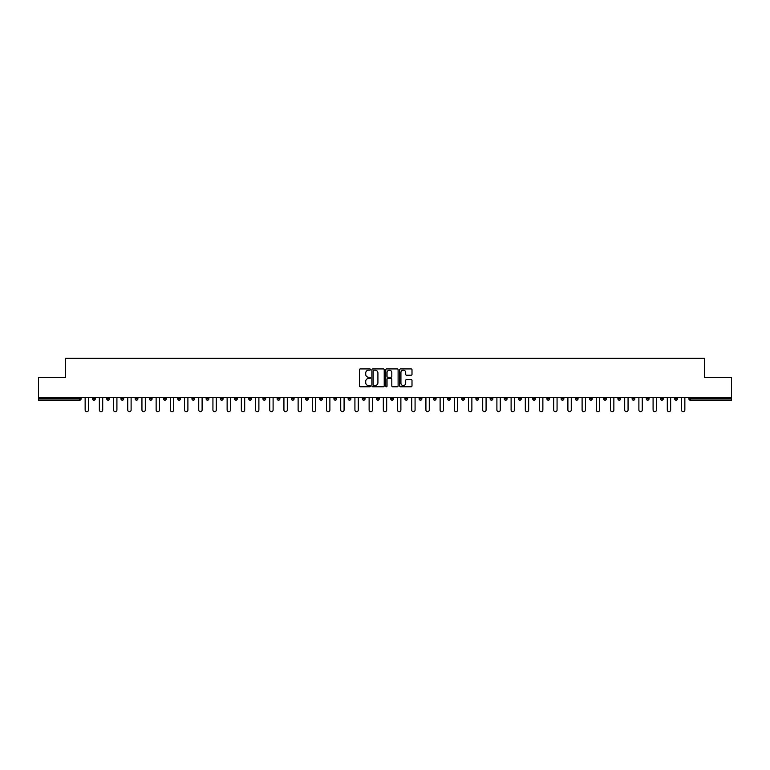 <?xml version="1.0" encoding="UTF-8"?>
<svg xmlns="http://www.w3.org/2000/svg" width="770" height="770" viewBox="0 0 770 770"><rect width="100%" height="100%" fill="white"/><g stroke="black" fill="none" stroke-linecap="round" stroke-linejoin="round"><path stroke-width="1.16" d="M370.437 369.542A0.626 0.626 0 0 0 369.812 368.917L360.322 368.917A0.895 0.895 0 0 0 359.426 369.812L359.426 385.895A0.895 0.895 0 0 0 360.322 386.79L369.812 386.79A0.626 0.626 0 0 0 370.437 386.165A0.626 0.626 0 0 0 369.812 385.539L368.58 385.539A2.859 2.859 0 0 1 365.721 382.68L365.721 381.342A2.859 2.859 0 0 1 368.58 378.484L369.812 378.484A0.626 0.626 0 0 0 370.437 377.858A0.626 0.626 0 0 0 369.812 377.233L368.58 377.233A2.859 2.859 0 0 1 365.721 374.374L365.721 373.026A2.859 2.859 0 0 1 368.58 370.168L369.812 370.168A0.626 0.626 0 0 0 370.437 369.542M411.113 375.221A0.895 0.895 0 0 0 411.998 374.326L411.998 369.812A0.895 0.895 0 0 0 411.113 368.917L400.564 368.917A0.895 0.895 0 0 0 399.678 369.812L399.678 385.895A0.895 0.895 0 0 0 400.564 386.79L411.113 386.79A0.895 0.895 0 0 0 411.998 385.895L411.998 380.447A0.895 0.895 0 0 0 411.113 379.552L406.599 379.552A0.895 0.895 0 0 0 405.703 380.447L405.703 383.152A2.387 2.387 0 0 1 403.316 385.539A2.387 2.387 0 0 1 400.929 383.152L400.929 372.565A2.387 2.387 0 0 1 403.316 370.168A2.387 2.387 0 0 1 405.703 372.565L405.703 374.326A0.895 0.895 0 0 0 406.599 375.221L411.113 375.221M38.5 397.378L38.5 377.444L65.623 377.444L65.623 358.329L704.377 358.329L704.377 377.444L731.5 377.444L731.5 397.378L38.5 397.378L38.5 398.831L79.734 398.831L79.734 397.378M384.22 369.812A0.895 0.895 0 0 0 383.325 368.917L372.786 368.917A0.895 0.895 0 0 0 371.891 369.812L371.891 385.895A0.895 0.895 0 0 0 372.786 386.79L383.325 386.79A0.895 0.895 0 0 0 384.22 385.895L384.22 369.812M386.675 368.917L397.214 368.917A0.895 0.895 0 0 1 398.109 369.812L398.109 385.895A0.895 0.895 0 0 1 397.214 386.79L392.71 386.79A0.895 0.895 0 0 1 391.815 385.895L391.815 379.369A0.895 0.895 0 0 0 390.919 378.484L387.926 378.484A0.895 0.895 0 0 0 387.031 379.369L387.031 386.165A0.626 0.626 0 0 1 386.405 386.79A0.626 0.626 0 0 1 385.78 386.165L385.78 369.812A0.895 0.895 0 0 1 386.675 368.917M79.734 400.198A1.367 1.367 0 0 0 81.1 398.831L79.734 398.831L79.734 400.198A1.367 1.367 0 0 0 81.1 398.831L81.1 397.378L81.1 398.831A1.367 1.367 0 0 1 79.734 400.198L38.5 400.198L38.5 398.831M731.5 397.378L731.5 400.198L690.266 400.198A1.367 1.367 0 0 1 688.9 398.831L688.9 397.378M92.564 398.831A1.367 1.367 0 0 0 93.93 400.198A1.367 1.367 0 0 0 95.297 398.831A1.367 1.367 0 0 1 93.93 400.198A1.367 1.367 0 0 0 95.297 398.831L95.297 397.378L95.297 398.831L92.564 398.831A1.367 1.367 0 0 0 93.93 400.198A1.367 1.367 0 0 1 92.564 398.831L92.564 397.378M106.761 397.378L106.761 398.831L106.761 397.378M109.494 397.378L109.494 398.831L109.494 397.378M120.957 398.831A1.367 1.367 0 0 0 122.324 400.198A1.367 1.367 0 0 0 123.691 398.831A1.367 1.367 0 0 1 122.324 400.198A1.367 1.367 0 0 0 123.691 398.831L123.691 397.378L123.691 398.831L120.957 398.831A1.367 1.367 0 0 0 122.324 400.198A1.367 1.367 0 0 1 120.957 398.831L120.957 397.378M135.164 397.378L135.164 398.831L135.164 397.378M137.888 397.378L137.888 398.831A1.367 1.367 0 0 1 136.521 400.198A1.367 1.367 0 0 1 135.164 398.831A1.367 1.367 0 0 0 136.521 400.198A1.367 1.367 0 0 0 137.888 398.831A1.367 1.367 0 0 1 136.521 400.198A1.367 1.367 0 0 1 135.164 398.831L137.888 398.831M149.361 397.378L149.361 398.831L149.361 397.378M152.085 397.378L152.085 398.831L152.085 397.378M166.291 397.378L166.291 398.831A1.367 1.367 0 0 1 164.924 400.198A1.367 1.367 0 0 1 163.558 398.831L163.558 397.378M179.121 400.198A1.367 1.367 0 0 0 180.488 398.831L180.488 397.378L180.488 398.831A1.367 1.367 0 0 1 179.121 400.198A1.367 1.367 0 0 1 177.755 398.831L177.755 397.378M194.685 397.378L194.685 398.831A1.367 1.367 0 0 1 193.318 400.198A1.367 1.367 0 0 1 191.951 398.831L191.951 397.378M208.882 397.378L208.882 398.831A1.367 1.367 0 0 1 207.515 400.198A1.367 1.367 0 0 1 206.148 398.831L206.148 397.378M223.079 397.378L223.079 398.831A1.367 1.367 0 0 1 221.712 400.198A1.367 1.367 0 0 1 220.355 398.831L220.355 397.378M237.276 397.378L237.276 398.831A1.367 1.367 0 0 1 235.918 400.198A1.367 1.367 0 0 1 234.552 398.831L234.552 397.378M248.749 397.378L248.749 398.831L248.749 397.378M251.482 397.378L251.482 398.831A1.367 1.367 0 0 1 250.115 400.198A1.367 1.367 0 0 1 248.749 398.831L251.482 398.831A1.367 1.367 0 0 1 250.115 400.198M265.679 397.378L265.679 398.831A1.367 1.367 0 0 1 264.312 400.198A1.367 1.367 0 0 1 262.945 398.831L262.945 397.378M278.509 400.198A1.367 1.367 0 0 0 279.876 398.831L279.876 397.378L279.876 398.831A1.367 1.367 0 0 1 278.509 400.198A1.367 1.367 0 0 1 277.142 398.831L277.142 397.378M294.073 397.378L294.073 398.831A1.367 1.367 0 0 1 292.706 400.198A1.367 1.367 0 0 1 291.349 398.831L291.349 397.378M305.546 397.378L305.546 398.831L305.546 397.378M308.269 397.378L308.269 398.831A1.367 1.367 0 0 1 306.912 400.198A1.367 1.367 0 0 1 305.546 398.831L308.269 398.831A1.367 1.367 0 0 1 306.912 400.198M321.109 400.198A1.367 1.367 0 0 0 322.476 398.831L322.476 397.378L322.476 398.831A1.367 1.367 0 0 1 321.109 400.198A1.367 1.367 0 0 1 319.743 398.831L319.743 397.378M333.939 398.831L336.673 398.831A1.367 1.367 0 0 1 335.306 400.198A1.367 1.367 0 0 0 336.673 398.831L336.673 397.378L336.673 398.831A1.367 1.367 0 0 1 335.306 400.198A1.367 1.367 0 0 1 333.939 398.831L333.939 397.378M350.87 397.378L350.87 398.831A1.367 1.367 0 0 1 349.503 400.198A1.367 1.367 0 0 1 348.136 398.831L348.136 397.378M362.333 397.378L362.333 398.831L362.333 397.378M365.067 397.378L365.067 398.831A1.367 1.367 0 0 1 363.7 400.198A1.367 1.367 0 0 1 362.333 398.831L365.067 398.831A1.367 1.367 0 0 1 363.7 400.198M376.54 397.378L376.54 398.831L376.54 397.378M379.264 397.378L379.264 398.831A1.367 1.367 0 0 1 377.897 400.198A1.367 1.367 0 0 1 376.54 398.831L379.264 398.831A1.367 1.367 0 0 1 377.897 400.198M390.736 397.378L390.736 398.831L390.736 397.378M393.46 397.378L393.46 398.831L393.46 397.378M404.933 397.378L404.933 398.831L404.933 397.378M407.667 397.378L407.667 398.831A1.367 1.367 0 0 1 406.3 400.198A1.367 1.367 0 0 1 404.933 398.831A1.367 1.367 0 0 0 406.3 400.198A1.367 1.367 0 0 0 407.667 398.831A1.367 1.367 0 0 1 406.3 400.198A1.367 1.367 0 0 1 404.933 398.831L407.667 398.831M421.864 397.378L421.864 398.831A1.367 1.367 0 0 1 420.497 400.198A1.367 1.367 0 0 1 419.13 398.831L419.13 397.378M436.061 397.378L436.061 398.831L433.327 398.831A1.367 1.367 0 0 0 434.694 400.198A1.367 1.367 0 0 1 433.327 398.831L433.327 397.378M450.257 397.378L450.257 398.831A1.367 1.367 0 0 1 448.891 400.198A1.367 1.367 0 0 1 447.524 398.831L447.524 397.378M461.731 397.378L461.731 398.831L461.731 397.378M464.454 397.378L464.454 398.831L464.454 397.378M478.651 397.378L478.651 398.831A1.367 1.367 0 0 1 477.294 400.198A1.367 1.367 0 0 1 475.927 398.831L475.927 397.378M490.124 397.378L490.124 398.831L490.124 397.378M492.858 397.378L492.858 398.831A1.367 1.367 0 0 1 491.491 400.198A1.367 1.367 0 0 1 490.124 398.831A1.367 1.367 0 0 0 491.491 400.198A1.367 1.367 0 0 1 490.124 398.831L492.858 398.831A1.367 1.367 0 0 1 491.491 400.198M507.055 397.378L507.055 398.831A1.367 1.367 0 0 1 505.688 400.198A1.367 1.367 0 0 1 504.321 398.831L504.321 397.378M521.251 397.378L521.251 398.831L518.518 398.831A1.367 1.367 0 0 0 519.885 400.198A1.367 1.367 0 0 1 518.518 398.831L518.518 397.378M535.448 397.378L535.448 398.831A1.367 1.367 0 0 1 534.082 400.198A1.367 1.367 0 0 1 532.725 398.831L532.725 397.378M549.645 397.378L549.645 398.831L546.921 398.831A1.367 1.367 0 0 0 548.288 400.198A1.367 1.367 0 0 1 546.921 398.831L546.921 397.378M563.852 397.378L563.852 398.831A1.367 1.367 0 0 1 562.485 400.198A1.367 1.367 0 0 1 561.118 398.831L561.118 397.378M578.049 397.378L578.049 398.831L575.315 398.831A1.367 1.367 0 0 0 576.682 400.198A1.367 1.367 0 0 1 575.315 398.831L575.315 397.378M592.246 397.378L592.246 398.831L589.512 398.831A1.367 1.367 0 0 0 590.879 400.198A1.367 1.367 0 0 1 589.512 398.831L589.512 397.378M606.442 397.378L606.442 398.831L603.709 398.831A1.367 1.367 0 0 0 605.076 400.198A1.367 1.367 0 0 1 603.709 398.831L603.709 397.378M620.639 397.378L620.639 398.831A1.367 1.367 0 0 1 619.273 400.198A1.367 1.367 0 0 1 617.915 398.831L617.915 397.378M634.836 397.378L634.836 398.831A1.367 1.367 0 0 1 633.479 400.198A1.367 1.367 0 0 1 632.112 398.831L632.112 397.378M649.043 397.378L649.043 398.831A1.367 1.367 0 0 1 647.676 400.198A1.367 1.367 0 0 1 646.309 398.831L646.309 397.378M663.24 397.378L663.24 398.831L660.506 398.831A1.367 1.367 0 0 0 661.873 400.198A1.367 1.367 0 0 1 660.506 398.831L660.506 397.378M677.436 397.378L677.436 398.831A1.367 1.367 0 0 1 676.07 400.198A1.367 1.367 0 0 1 674.703 398.831L674.703 397.378M108.127 400.198A1.367 1.367 0 0 1 106.761 398.831A1.367 1.367 0 0 0 108.127 400.198A1.367 1.367 0 0 0 109.494 398.831A1.367 1.367 0 0 1 108.127 400.198A1.367 1.367 0 0 1 106.761 398.831L109.494 398.831M150.727 400.198A1.367 1.367 0 0 1 149.361 398.831A1.367 1.367 0 0 0 150.727 400.198A1.367 1.367 0 0 0 152.085 398.831A1.367 1.367 0 0 1 150.727 400.198A1.367 1.367 0 0 1 149.361 398.831L152.085 398.831A1.367 1.367 0 0 1 150.727 400.198M392.103 400.198A1.367 1.367 0 0 1 390.736 398.831A1.367 1.367 0 0 0 392.103 400.198A1.367 1.367 0 0 0 393.46 398.831A1.367 1.367 0 0 1 392.103 400.198A1.367 1.367 0 0 1 390.736 398.831L393.46 398.831M434.694 400.198A1.367 1.367 0 0 0 436.061 398.831A1.367 1.367 0 0 1 434.694 400.198A1.367 1.367 0 0 1 433.327 398.831M463.088 400.198A1.367 1.367 0 0 1 461.731 398.831A1.367 1.367 0 0 0 463.088 400.198A1.367 1.367 0 0 0 464.454 398.831A1.367 1.367 0 0 1 463.088 400.198A1.367 1.367 0 0 1 461.731 398.831L464.454 398.831M521.251 398.831A1.367 1.367 0 0 1 519.885 400.198A1.367 1.367 0 0 0 521.251 398.831A1.367 1.367 0 0 1 519.885 400.198A1.367 1.367 0 0 1 518.518 398.831M548.288 400.198A1.367 1.367 0 0 0 549.645 398.831A1.367 1.367 0 0 1 548.288 400.198A1.367 1.367 0 0 1 546.921 398.831M562.485 400.198A1.367 1.367 0 0 0 563.852 398.831A1.367 1.367 0 0 1 562.485 400.198M576.682 400.198A1.367 1.367 0 0 0 578.049 398.831A1.367 1.367 0 0 1 576.682 400.198A1.367 1.367 0 0 1 575.315 398.831M590.879 400.198A1.367 1.367 0 0 0 592.246 398.831A1.367 1.367 0 0 1 590.879 400.198A1.367 1.367 0 0 1 589.512 398.831M605.076 400.198A1.367 1.367 0 0 0 606.442 398.831A1.367 1.367 0 0 1 605.076 400.198A1.367 1.367 0 0 1 603.709 398.831M647.676 400.198A1.367 1.367 0 0 0 649.043 398.831A1.367 1.367 0 0 1 647.676 400.198M663.24 398.831A1.367 1.367 0 0 1 661.873 400.198A1.367 1.367 0 0 0 663.24 398.831A1.367 1.367 0 0 1 661.873 400.198A1.367 1.367 0 0 1 660.506 398.831M373.768 370.168A0.626 0.626 0 0 0 373.142 370.793L373.142 384.913A0.626 0.626 0 0 0 373.768 385.539L375.057 385.539A2.859 2.859 0 0 0 377.916 382.68L377.916 373.026A2.859 2.859 0 0 0 375.057 370.168L373.768 370.168M391.815 372.603A2.387 2.387 0 0 0 389.418 370.216A2.387 2.387 0 0 0 387.031 372.603L387.031 376.338A0.895 0.895 0 0 0 387.926 377.233L390.919 377.233A0.895 0.895 0 0 0 391.815 376.338L391.815 372.603M85.143 397.378L85.143 409.986A1.684 1.684 0 0 0 86.827 411.671A1.684 1.684 0 0 0 88.511 409.986L88.511 397.378M99.349 397.378L99.349 409.986A1.684 1.684 0 0 0 101.024 411.671A1.684 1.684 0 0 0 102.708 409.986L102.708 397.378M113.546 397.378L113.546 409.986A1.684 1.684 0 0 0 115.231 411.671A1.684 1.684 0 0 0 116.915 409.986L116.915 397.378M127.743 397.378L127.743 409.986A1.684 1.684 0 0 0 129.427 411.671A1.684 1.684 0 0 0 131.112 409.986L131.112 397.378M141.94 397.378L141.94 409.986A1.684 1.684 0 0 0 143.624 411.671A1.684 1.684 0 0 0 145.309 409.986L145.309 397.378M156.137 397.378L156.137 409.986A1.684 1.684 0 0 0 157.821 411.671A1.684 1.684 0 0 0 159.506 409.986L159.506 397.378M170.334 397.378L170.334 409.986A1.684 1.684 0 0 0 172.018 411.671A1.684 1.684 0 0 0 173.702 409.986L173.702 397.378M184.54 397.378L184.54 409.986A1.684 1.684 0 0 0 186.225 411.671A1.684 1.684 0 0 0 187.899 409.986L187.899 397.378M198.737 397.378L198.737 409.986A1.684 1.684 0 0 0 200.421 411.671A1.684 1.684 0 0 0 202.106 409.986L202.106 397.378M212.934 397.378L212.934 409.986A1.684 1.684 0 0 0 214.618 411.671A1.684 1.684 0 0 0 216.303 409.986L216.303 397.378M227.131 397.378L227.131 409.986A1.684 1.684 0 0 0 228.815 411.671A1.684 1.684 0 0 0 230.499 409.986L230.499 397.378M241.328 397.378L241.328 409.986A1.684 1.684 0 0 0 243.012 411.671A1.684 1.684 0 0 0 244.696 409.986L244.696 397.378M255.525 397.378L255.525 409.986A1.684 1.684 0 0 0 257.209 411.671A1.684 1.684 0 0 0 258.893 409.986L258.893 397.378M269.731 397.378L269.731 409.986A1.684 1.684 0 0 0 271.415 411.671A1.684 1.684 0 0 0 273.1 409.986L273.1 397.378M283.928 397.378L283.928 409.986A1.684 1.684 0 0 0 285.612 411.671A1.684 1.684 0 0 0 287.297 409.986L287.297 397.378M298.125 397.378L298.125 409.986A1.684 1.684 0 0 0 299.809 411.671A1.684 1.684 0 0 0 301.494 409.986L301.494 397.378M312.322 397.378L312.322 409.986A1.684 1.684 0 0 0 314.006 411.671A1.684 1.684 0 0 0 315.69 409.986L315.69 397.378M326.519 397.378L326.519 409.986A1.684 1.684 0 0 0 328.203 411.671A1.684 1.684 0 0 0 329.887 409.986L329.887 397.378M340.725 397.378L340.725 409.986A1.684 1.684 0 0 0 342.4 411.671A1.684 1.684 0 0 0 344.084 409.986L344.084 397.378M354.922 397.378L354.922 409.986A1.684 1.684 0 0 0 356.606 411.671A1.684 1.684 0 0 0 358.291 409.986L358.291 397.378M369.119 397.378L369.119 409.986A1.684 1.684 0 0 0 370.803 411.671A1.684 1.684 0 0 0 372.488 409.986L372.488 397.378M383.316 397.378L383.316 409.986A1.684 1.684 0 0 0 385 411.671A1.684 1.684 0 0 0 386.684 409.986L386.684 397.378M397.512 397.378L397.512 409.986A1.684 1.684 0 0 0 399.197 411.671A1.684 1.684 0 0 0 400.881 409.986L400.881 397.378M411.709 397.378L411.709 409.986A1.684 1.684 0 0 0 413.394 411.671A1.684 1.684 0 0 0 415.078 409.986L415.078 397.378M425.916 397.378L425.916 409.986A1.684 1.684 0 0 0 427.6 411.671A1.684 1.684 0 0 0 429.275 409.986L429.275 397.378M440.113 397.378L440.113 409.986A1.684 1.684 0 0 0 441.797 411.671A1.684 1.684 0 0 0 443.481 409.986L443.481 397.378M454.31 397.378L454.31 409.986A1.684 1.684 0 0 0 455.994 411.671A1.684 1.684 0 0 0 457.678 409.986L457.678 397.378M468.507 397.378L468.507 409.986A1.684 1.684 0 0 0 470.191 411.671A1.684 1.684 0 0 0 471.875 409.986L471.875 397.378M482.703 397.378L482.703 409.986A1.684 1.684 0 0 0 484.388 411.671A1.684 1.684 0 0 0 486.072 409.986L486.072 397.378M496.9 397.378L496.9 409.986A1.684 1.684 0 0 0 498.585 411.671A1.684 1.684 0 0 0 500.269 409.986L500.269 397.378M511.107 397.378L511.107 409.986A1.684 1.684 0 0 0 512.791 411.671A1.684 1.684 0 0 0 514.476 409.986L514.476 397.378M525.304 397.378L525.304 409.986A1.684 1.684 0 0 0 526.988 411.671A1.684 1.684 0 0 0 528.672 409.986L528.672 397.378M539.5 397.378L539.5 409.986A1.684 1.684 0 0 0 541.185 411.671A1.684 1.684 0 0 0 542.869 409.986L542.869 397.378M553.697 397.378L553.697 409.986A1.684 1.684 0 0 0 555.382 411.671A1.684 1.684 0 0 0 557.066 409.986L557.066 397.378M567.894 397.378L567.894 409.986A1.684 1.684 0 0 0 569.579 411.671A1.684 1.684 0 0 0 571.263 409.986L571.263 397.378M582.101 397.378L582.101 409.986A1.684 1.684 0 0 0 583.775 411.671A1.684 1.684 0 0 0 585.46 409.986L585.46 397.378M596.298 397.378L596.298 409.986A1.684 1.684 0 0 0 597.982 411.671A1.684 1.684 0 0 0 599.666 409.986L599.666 397.378M610.495 397.378L610.495 409.986A1.684 1.684 0 0 0 612.179 411.671A1.684 1.684 0 0 0 613.863 409.986L613.863 397.378M624.691 397.378L624.691 409.986A1.684 1.684 0 0 0 626.376 411.671A1.684 1.684 0 0 0 628.06 409.986L628.06 397.378M638.888 397.378L638.888 409.986A1.684 1.684 0 0 0 640.573 411.671A1.684 1.684 0 0 0 642.257 409.986L642.257 397.378M653.085 397.378L653.085 409.986A1.684 1.684 0 0 0 654.769 411.671A1.684 1.684 0 0 0 656.454 409.986L656.454 397.378M667.292 397.378L667.292 409.986A1.684 1.684 0 0 0 668.976 411.671A1.684 1.684 0 0 0 670.651 409.986L670.651 397.378M681.488 397.378L681.488 409.986A1.684 1.684 0 0 0 683.173 411.671A1.684 1.684 0 0 0 684.857 409.986L684.857 397.378M690.266 397.378L690.266 398.831L731.5 398.831M688.9 398.831L690.266 398.831L690.266 400.198M164.924 400.198A1.367 1.367 0 0 0 166.291 398.831L163.558 398.831M180.488 398.831L177.755 398.831M193.318 400.198A1.367 1.367 0 0 0 194.685 398.831L191.951 398.831M207.515 400.198A1.367 1.367 0 0 0 208.882 398.831L206.148 398.831M221.712 400.198A1.367 1.367 0 0 0 223.079 398.831L220.355 398.831M235.918 400.198A1.367 1.367 0 0 0 237.276 398.831L234.552 398.831M264.312 400.198A1.367 1.367 0 0 0 265.679 398.831L262.945 398.831M279.876 398.831L277.142 398.831M292.706 400.198A1.367 1.367 0 0 0 294.073 398.831L291.349 398.831M322.476 398.831L319.743 398.831M349.503 400.198A1.367 1.367 0 0 0 350.87 398.831L348.136 398.831M420.497 400.198A1.367 1.367 0 0 0 421.864 398.831L419.13 398.831M448.891 400.198A1.367 1.367 0 0 0 450.257 398.831L447.524 398.831M477.294 400.198A1.367 1.367 0 0 0 478.651 398.831L475.927 398.831M505.688 400.198A1.367 1.367 0 0 0 507.055 398.831L504.321 398.831M534.082 400.198A1.367 1.367 0 0 0 535.448 398.831L532.725 398.831M563.852 398.831L561.118 398.831M619.273 400.198A1.367 1.367 0 0 0 620.639 398.831L617.915 398.831M633.479 400.198A1.367 1.367 0 0 0 634.836 398.831L632.112 398.831M649.043 398.831L646.309 398.831M676.07 400.198A1.367 1.367 0 0 0 677.436 398.831L674.703 398.831"/></g></svg>

